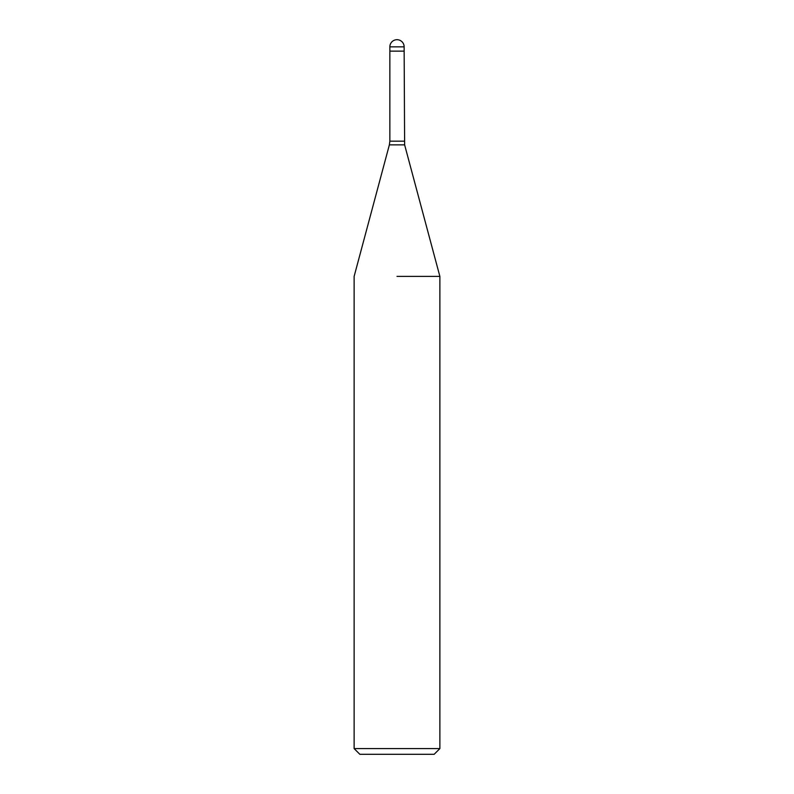 <?xml version="1.0" encoding="UTF-8"?>
<svg xmlns="http://www.w3.org/2000/svg" width="794" height="794" viewBox="0 0 794 794"><rect width="100%" height="100%" fill="white"/><g stroke="black" fill="none" stroke-linecap="round" stroke-linejoin="round"><path stroke-width="1.19" d="M397 51.134L404.146 51.134L404.632 144.875L439.876 276.401L439.876 748.583L354.124 748.583L359.841 754.3L434.159 754.3L439.876 748.583M397 276.401L439.876 276.401L397 276.401M389.854 46.846L389.854 51.134L404.146 51.134L404.146 46.846A7.146 7.146 0 0 0 397 39.7A7.146 7.146 0 0 0 389.854 46.846L404.146 46.846M404.632 144.875L389.368 144.875L389.854 141.173L404.146 141.173M389.368 144.875L354.124 276.401L354.124 748.583M389.854 51.134L389.854 141.173"/></g></svg>
